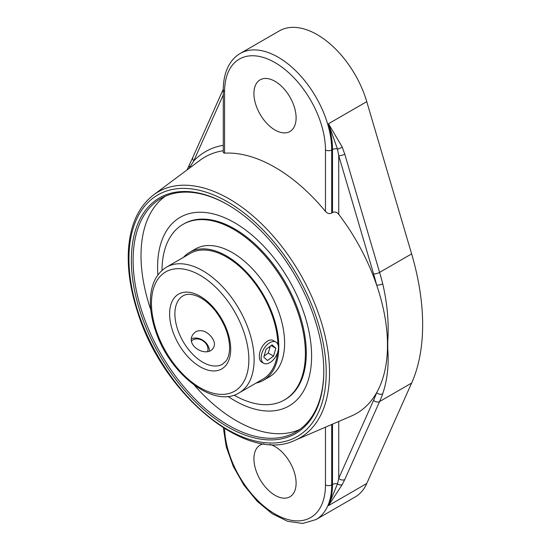 <?xml version="1.0" encoding="UTF-8"?>
<svg xmlns="http://www.w3.org/2000/svg" width="551" height="551" viewBox="0 0 551 551"><rect width="100%" height="100%" fill="white"/><g stroke="black" fill="none" stroke-linecap="round" stroke-linejoin="round"><path stroke-width="0.83" d="M277.883 344.444A72.594 41.917 -120 0 0 245.622 272.249A72.594 41.917 -120 0 0 190.267 253.419L166.492 267.145C156.305 273.51 150.94 284.419 150.395 299.868C150.134 309.779 151.924 320.276 155.754 331.358C169.694 374.101 213.857 408.808 239.086 392.891A72.594 41.917 -120 0 0 254.121 359.651A72.594 41.917 -120 0 0 222.432 286.596A72.594 41.917 -120 0 0 166.492 267.145M239.086 392.891L262.861 379.164A72.594 41.917 -120 0 0 277.546 352.688M256.063 383.09A73.862 42.641 -120 0 0 263.495 380.252A73.862 42.641 -120 0 0 278.792 346.441A73.862 42.641 -120 0 0 246.552 272.111A73.862 42.641 -120 0 0 189.634 252.324A73.862 42.641 -120 0 0 183.469 257.345M234.044 395.143A101.384 58.537 -120 0 0 284.399 399.971L285.294 399.454A101.384 58.537 -120 0 0 306.287 353.039A101.384 58.537 -120 0 0 262.035 251.015A101.384 58.537 -120 0 0 183.91 223.851L183.015 224.367A101.384 58.537 -120 0 0 162.015 270.383M284.399 399.971A101.384 58.537 -120 0 0 305.399 353.556A101.384 58.537 -120 0 0 261.14 251.525A101.384 58.537 -120 0 0 183.015 224.367M263.495 380.252L269.308 376.898A73.862 42.641 -120 0 0 284.605 343.087A73.862 42.641 -120 0 0 252.365 268.757A73.862 42.641 -120 0 0 195.453 248.969L189.634 252.324M261.25 358.963A12.218 7.053 -60 0 1 265.981 345.952A12.218 7.053 -60 0 1 275.927 342.102A12.218 7.053 -60 0 1 275.927 356.208A12.218 7.053 -60 0 1 263.709 363.267A12.218 7.053 -60 0 1 261.25 358.963M275.851 348.26L273.537 356.098L267.504 360.519L263.784 357.103L266.099 349.265L272.125 344.843L275.851 348.26L271.161 345.553M264.074 356.125L268.268 353.053L270.286 346.193M273.537 356.098L268.268 353.053M191.624 340.89A9.732 7.68 -144.9 0 1 201.611 340.07A9.732 7.68 -144.9 0 1 207.961 348.866A9.732 7.68 -144.9 0 1 207.61 351.4M209.414 350.877A12.218 9.636 35.1 0 0 209.408 350.505A12.218 9.636 35.1 0 0 203.161 340.456A12.218 9.636 35.1 0 0 191.61 338.741M195.929 331.557C201.384 329.415 206.529 331.179 211.364 336.854C214.635 341.035 215.289 344.754 213.327 348.018C206.956 358.384 184.254 345.546 193.332 333.961L195.929 331.557M263.709 363.267L261.532 362.014C260.106 361.125 259.39 359.328 259.369 356.628C258.818 348.218 267.869 336.806 273.751 340.842L275.927 342.102M227.997 396.431A108.905 62.876 -120 0 0 272.015 410.97A108.905 62.876 -120 0 0 311.604 356.111A108.905 62.876 -120 0 0 253.935 236.744A108.905 62.876 -120 0 0 167.304 229.574A108.905 62.876 -120 0 0 157.875 274.977M323.788 370.754A134.83 77.843 60 0 1 295.866 431.97A134.83 77.843 60 0 1 228.451 425.289A134.83 77.843 60 0 1 140.367 306.48A134.83 77.843 60 0 1 161.03 198.436A134.83 77.843 60 0 1 228.011 204.862M227.57 426.811A136.076 78.566 -120 0 0 323.788 371.264A136.076 78.566 -120 0 0 227.57 204.607A136.076 78.566 -120 0 0 131.352 260.155A136.076 78.566 -120 0 0 227.57 426.811M194.303 385.156A134.83 77.843 -120 0 0 236.358 420.73A134.83 77.843 -120 0 0 299.703 429.484M165.1 196.356A134.83 77.843 -120 0 0 150.795 309.8M332.494 212.514L331.709 213.065C329.47 214.105 327.39 213.547 325.462 211.398A148.171 85.543 -120 0 0 224.581 153.157L224.581 91.735A71.334 41.187 60 0 1 275.018 62.614A71.334 41.187 60 0 1 325.462 149.975A4.422 2.548 0 0 0 331.709 149.975L332.494 149.528A4.422 2.548 180 0 1 337.46 149.011L328.486 123.748A75.756 43.736 60 0 1 332.494 149.528L332.494 212.514C334.767 211.446 336.854 212.052 338.741 214.325A149.121 86.094 -120 0 1 376.636 285.053A4.422 1.591 -14.2 0 0 382.718 283.786A208.478 120.366 -120 0 0 379.598 272.394A4.422 1.391 163.6 0 1 373.585 273.895A204.063 117.818 60 0 1 376.636 285.053A149.121 86.094 -120 0 1 387.443 341.338L387.443 348.873A149.121 86.094 -120 0 1 376.636 392.684A204.063 117.818 60 0 1 373.585 400.308L338.741 478.323A4.422 3.327 24.1 0 0 344.754 479.556L379.598 401.548A4.422 3.327 -155.9 0 1 373.585 400.308M224.581 153.157L223.286 152.675L223.286 89.93A4.422 2.548 180 0 0 224.581 91.735M295.157 440.221A141.951 81.954 -120 0 0 329.532 372.745A141.951 81.954 -120 0 0 264.404 226.619A141.951 81.954 -120 0 0 153.536 194.916C138.129 206.887 129.733 225.814 128.355 251.697C127.522 270.996 130.78 291.637 138.129 313.643C163.771 395.515 247.144 464.018 295.157 440.221L351.386 416.019A149.121 86.094 -120 0 0 376.636 392.684A4.422 3.237 -160.4 0 0 382.718 393.751C387.325 380.107 389.006 365.086 387.759 348.68A4.422 2.831 176.2 0 1 387.443 348.873M223.348 427.865L226.275 446.909L233.335 466.525L243.935 485.155L257.227 501.32L272.173 513.718L287.684 521.336L302.713 523.45L316.019 519.572L355.078 497.03A75.756 43.736 -120 0 0 366.759 483.502L328.486 505.598L337.46 483.93A4.422 2.548 0 0 0 332.494 484.446A75.756 43.736 60 0 1 328.486 505.598L342.192 484.646A4.422 2.941 -150.8 0 1 337.46 483.93L338.741 478.323L338.741 421.46M366.759 483.502L411.625 383.055A208.478 120.366 -120 0 0 411.625 253.901L379.598 272.394L344.754 154.149A4.422 1.391 163.6 0 1 338.741 155.651L373.585 273.895M382.718 283.786C387.325 303.415 389.006 322.555 387.759 341.207L387.759 348.68M344.754 154.149L342.192 146.993A4.422 1.736 -23.3 0 1 337.46 149.011L338.741 155.651L338.741 214.325M223.286 89.179L192.891 157.242A4.422 3.327 24.1 0 0 192.884 157.249A4.422 3.327 24.1 0 0 193.8 160.851L223.286 94.834M189.11 168.392L193.8 160.851A153.137 88.415 -120 0 1 223.286 145.306M411.625 253.901L366.759 101.653A75.756 43.736 -120 0 0 279.323 30.897L240.27 53.447C236.055 55.899 232.584 59.308 229.857 63.661C225.469 70.817 223.279 79.578 223.286 89.93M275.018 130.029A29.823 17.219 60 0 1 255.533 103.746A29.823 17.219 60 0 1 260.106 79.847A29.823 17.219 60 0 1 289.929 97.066A29.823 17.219 60 0 1 289.929 131.503A29.823 17.219 60 0 1 275.018 130.029M270.052 444.416A29.823 17.219 60 0 1 293.407 469.645A29.823 17.219 60 0 1 289.929 496.782A29.823 17.219 60 0 1 275.018 495.301A29.823 17.219 60 0 1 255.533 469.025A29.823 17.219 60 0 1 260.106 445.125A29.823 17.219 60 0 1 263.963 443.83M222.514 364.183A39.458 22.777 60 0 1 183.063 341.406A39.458 22.777 60 0 1 183.063 295.846C186.748 293.6 191.762 293.828 198.112 296.528C204.097 299.303 209.814 304.056 215.276 310.785C224.484 322.858 229.264 335.146 229.595 347.647C229.512 353.542 228.293 358.026 225.951 361.091L222.514 364.183M248.852 359.651A68.868 39.762 60 0 1 175.803 366.181A68.868 39.762 60 0 1 175.803 268.785A68.868 39.762 60 0 1 248.852 359.651M230.69 349.169A43.185 24.933 -120 0 0 184.888 292.188A43.185 24.933 -120 0 0 184.888 353.26A43.185 24.933 -120 0 0 230.69 349.169M326.192 372.648A139.479 80.529 60 0 1 178.255 385.865A139.479 80.529 60 0 1 178.255 188.614A139.479 80.529 60 0 1 326.192 372.648M153.536 194.916L199.985 160.286A148.736 85.873 60 0 1 223.286 150.747M411.625 383.055L379.598 401.548A208.478 120.366 -120 0 0 382.718 393.751M342.192 484.646L344.754 479.556M342.192 146.993L328.486 123.748L366.759 101.653M332.494 424.153L332.494 484.446L331.709 484.894L331.709 424.49M189.475 164.535A4.422 3.223 25.7 0 0 189.441 164.611A4.422 3.223 25.7 0 0 189.709 167.373M316.019 519.572A75.756 43.736 -120 0 0 331.709 484.894A4.422 2.548 180 0 1 325.462 484.894A71.334 41.187 60 0 1 275.879 514.503A71.334 41.187 60 0 1 224.608 428.657M331.709 213.065L331.709 149.975A75.756 43.736 -120 0 0 298.642 73.744A75.756 43.736 -120 0 0 240.27 53.447M325.462 427.177L325.462 484.894M325.462 149.975L325.462 211.398M192.891 157.249L186.989 169.97"/></g></svg>
